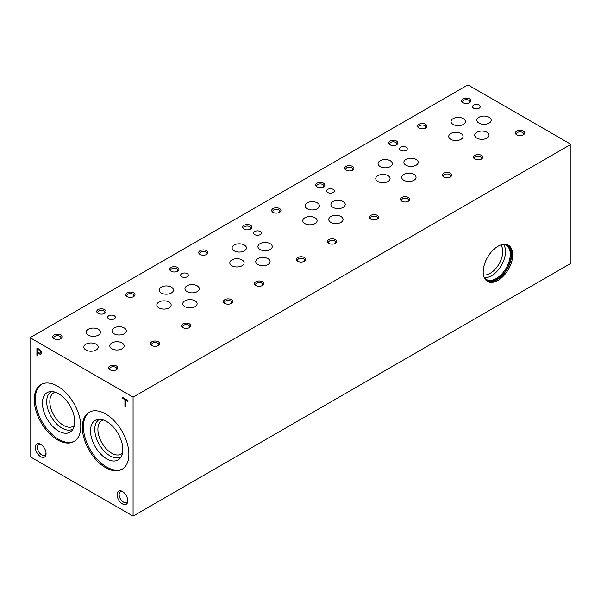 <?xml version="1.0" encoding="UTF-8"?>
<svg xmlns="http://www.w3.org/2000/svg" width="601" height="601" viewBox="0 0 601 601"><rect width="100%" height="100%" fill="white"/><g stroke="black" fill="none" stroke-linecap="round" stroke-linejoin="round"><path stroke-width="0.9" d="M453.139 124.46A7.167 4.139 0 0 0 460.944 125.354A7.167 4.139 0 0 0 465.369 121.537A7.167 4.139 0 0 0 458.202 117.398A7.167 4.139 0 0 0 451.035 121.537A7.167 4.139 0 0 0 453.139 124.46M111.906 348.79A7.167 4.139 0 0 0 119.712 349.684A7.167 4.139 0 0 0 124.137 345.868A7.167 4.139 0 0 0 116.97 341.729A7.167 4.139 0 0 0 109.81 345.868A7.167 4.139 0 0 0 111.906 348.79M184.883 306.653A7.167 4.139 0 0 0 192.688 307.554A7.167 4.139 0 0 0 197.113 303.73A7.167 4.139 0 0 0 189.954 299.599A7.167 4.139 0 0 0 182.787 303.73A7.167 4.139 0 0 0 184.883 306.653M257.867 264.523A7.167 4.139 0 0 0 265.672 265.417A7.167 4.139 0 0 0 270.089 261.6A7.167 4.139 0 0 0 262.93 257.461A7.167 4.139 0 0 0 255.763 261.6A7.167 4.139 0 0 0 257.867 264.523M330.843 222.385A7.167 4.139 0 0 0 338.648 223.287A7.167 4.139 0 0 0 343.073 219.463A7.167 4.139 0 0 0 335.906 215.331A7.167 4.139 0 0 0 328.747 219.463A7.167 4.139 0 0 0 330.843 222.385M403.819 180.255A7.167 4.139 0 0 0 411.625 181.149A7.167 4.139 0 0 0 416.05 177.333A7.167 4.139 0 0 0 408.883 173.193A7.167 4.139 0 0 0 401.723 177.333A7.167 4.139 0 0 0 403.819 180.255M476.796 138.117A7.167 4.139 0 0 0 484.609 139.019A7.167 4.139 0 0 0 489.026 135.195A7.167 4.139 0 0 0 481.867 131.063A7.167 4.139 0 0 0 474.7 135.195A7.167 4.139 0 0 0 476.796 138.117M85.943 350.022A7.167 4.139 0 0 0 93.748 350.916A7.167 4.139 0 0 0 98.173 347.093A7.167 4.139 0 0 0 91.006 342.961A7.167 4.139 0 0 0 83.847 347.093A7.167 4.139 0 0 0 85.943 350.022M158.919 307.885A7.167 4.139 0 0 0 166.725 308.779A7.167 4.139 0 0 0 171.15 304.962A7.167 4.139 0 0 0 163.99 300.823A7.167 4.139 0 0 0 156.823 304.962A7.167 4.139 0 0 0 158.919 307.885M231.903 265.755A7.167 4.139 0 0 0 239.709 266.649A7.167 4.139 0 0 0 244.126 262.825A7.167 4.139 0 0 0 236.967 258.693A7.167 4.139 0 0 0 229.8 262.825A7.167 4.139 0 0 0 231.903 265.755M304.88 223.617A7.167 4.139 0 0 0 312.685 224.511A7.167 4.139 0 0 0 317.11 220.695A7.167 4.139 0 0 0 309.943 216.555A7.167 4.139 0 0 0 302.784 220.695A7.167 4.139 0 0 0 304.88 223.617M377.856 181.487A7.167 4.139 0 0 0 385.662 182.381A7.167 4.139 0 0 0 390.087 178.557A7.167 4.139 0 0 0 382.92 174.425A7.167 4.139 0 0 0 375.76 178.557A7.167 4.139 0 0 0 377.856 181.487M450.833 139.349A7.167 4.139 0 0 0 458.646 140.243A7.167 4.139 0 0 0 463.063 136.427A7.167 4.139 0 0 0 455.904 132.288A7.167 4.139 0 0 0 448.737 136.427A7.167 4.139 0 0 0 450.833 139.349M114.07 333.78A7.167 4.139 0 0 0 121.875 334.674A7.167 4.139 0 0 0 126.3 330.858A7.167 4.139 0 0 0 119.133 326.719A7.167 4.139 0 0 0 111.974 330.858A7.167 4.139 0 0 0 114.07 333.78M187.046 291.643A7.167 4.139 0 0 0 194.852 292.544A7.167 4.139 0 0 0 199.277 288.72A7.167 4.139 0 0 0 192.117 284.589A7.167 4.139 0 0 0 184.95 288.72A7.167 4.139 0 0 0 187.046 291.643M260.03 249.513A7.167 4.139 0 0 0 267.836 250.407A7.167 4.139 0 0 0 272.253 246.59A7.167 4.139 0 0 0 265.094 242.451A7.167 4.139 0 0 0 257.927 246.59A7.167 4.139 0 0 0 260.03 249.513M333.007 207.375A7.167 4.139 0 0 0 340.812 208.277A7.167 4.139 0 0 0 345.237 204.453A7.167 4.139 0 0 0 338.07 200.321A7.167 4.139 0 0 0 330.911 204.453A7.167 4.139 0 0 0 333.007 207.375M405.983 165.245A7.167 4.139 0 0 0 413.788 166.139A7.167 4.139 0 0 0 418.213 162.323A7.167 4.139 0 0 0 411.046 158.183A7.167 4.139 0 0 0 403.887 162.323A7.167 4.139 0 0 0 405.983 165.245M478.959 123.107A7.167 4.139 0 0 0 486.772 124.009A7.167 4.139 0 0 0 491.19 120.185A7.167 4.139 0 0 0 484.03 116.053A7.167 4.139 0 0 0 476.863 120.185A7.167 4.139 0 0 0 478.959 123.107M88.242 335.125A7.167 4.139 0 0 0 96.047 336.027A7.167 4.139 0 0 0 100.472 332.203A7.167 4.139 0 0 0 93.313 328.071A7.167 4.139 0 0 0 86.146 332.203A7.167 4.139 0 0 0 88.242 335.125M161.226 292.995A7.167 4.139 0 0 0 169.031 293.889A7.167 4.139 0 0 0 173.449 290.073A7.167 4.139 0 0 0 166.289 285.933A7.167 4.139 0 0 0 159.122 290.073A7.167 4.139 0 0 0 161.226 292.995M234.202 250.857A7.167 4.139 0 0 0 242.008 251.759A7.167 4.139 0 0 0 246.433 247.935A7.167 4.139 0 0 0 239.266 243.803A7.167 4.139 0 0 0 232.106 247.935A7.167 4.139 0 0 0 234.202 250.857M307.179 208.727A7.167 4.139 0 0 0 314.984 209.621A7.167 4.139 0 0 0 319.409 205.805A7.167 4.139 0 0 0 312.242 201.666A7.167 4.139 0 0 0 305.083 205.805A7.167 4.139 0 0 0 307.179 208.727M380.155 166.59A7.167 4.139 0 0 0 387.968 167.491A7.167 4.139 0 0 0 392.385 163.667A7.167 4.139 0 0 0 385.226 159.535A7.167 4.139 0 0 0 378.059 163.667A7.167 4.139 0 0 0 380.155 166.59M483.482 274.988A17.775 10.262 120 0 0 490.161 273.35A17.775 10.262 120 0 0 501.159 259.504A17.775 10.262 120 0 0 500.806 244.975M503.51 244.419A19.743 11.396 -60 0 1 503.706 260.549A19.743 11.396 -60 0 1 491.55 275.754A19.743 11.396 -60 0 1 484.353 277.602M503.157 244.382A19.743 11.396 -60 0 1 506.185 245.291A19.743 11.396 -60 0 1 509.212 261.104A19.743 11.396 -60 0 1 496.313 278.503A19.743 11.396 -60 0 1 486.442 279.48A19.743 11.396 -60 0 1 484.143 277.309M504.036 244.291A20.231 11.682 -60 0 1 510.73 259.016A20.231 11.682 -60 0 1 496.907 279.247A20.231 11.682 -60 0 1 484.511 278.12M507.868 244.975A20.885 12.058 -60 0 1 510.399 261.863A20.885 12.058 -60 0 1 496.907 279.781A20.885 12.058 -60 0 1 487.013 281.095M497.974 280.397A20.885 12.058 -60 0 1 487.531 281.433A20.885 12.058 -60 0 1 487.531 257.318A20.885 12.058 -60 0 1 508.416 245.253A20.885 12.058 -60 0 1 511.616 261.991A20.885 12.058 -60 0 1 497.974 280.397M46.059 453.597A7.588 4.38 -120 0 0 40.695 444.304A7.588 4.38 -120 0 0 35.331 447.399A7.588 4.38 -120 0 0 40.695 456.692A7.588 4.38 -120 0 0 46.059 453.597M41.244 444.65A6.13 3.538 -120 0 0 38.667 444.59A6.13 3.538 -120 0 0 38.667 451.674A6.13 3.538 -120 0 0 44.79 455.212A6.13 3.538 -120 0 0 46.037 452.951M127.795 500.783A7.588 4.38 -120 0 0 122.431 491.49A7.588 4.38 -120 0 0 117.067 494.585A7.588 4.38 -120 0 0 122.431 503.886A7.588 4.38 -120 0 0 127.795 500.783M122.98 491.836A6.13 3.538 -120 0 0 120.403 491.783A6.13 3.538 -120 0 0 120.403 498.86A6.13 3.538 -120 0 0 126.526 502.398A6.13 3.538 -120 0 0 127.773 500.145M151.865 345.545A4.613 2.667 0 0 0 158.386 345.545A4.613 2.667 0 0 0 158.386 341.781A4.613 2.667 0 0 0 151.865 341.781A4.613 2.667 0 0 0 151.865 345.545L151.865 345.545M157.95 345.77A3.516 2.028 0 0 0 158.649 344.561A3.516 2.028 0 0 0 155.126 342.525A3.516 2.028 0 0 0 151.61 344.561A3.516 2.028 0 0 0 152.301 345.77M224.842 303.415A4.613 2.667 0 0 0 231.37 303.415A4.613 2.667 0 0 0 231.37 299.644A4.613 2.667 0 0 0 224.842 299.644A4.613 2.667 0 0 0 224.842 303.415L224.842 303.415M230.927 303.64A3.516 2.028 0 0 0 231.625 302.423A3.516 2.028 0 0 0 228.102 300.395A3.516 2.028 0 0 0 224.586 302.423A3.516 2.028 0 0 0 225.285 303.64M297.818 261.277A4.613 2.667 0 0 0 304.346 261.277A4.613 2.667 0 0 0 304.346 257.513A4.613 2.667 0 0 0 297.818 257.513A4.613 2.667 0 0 0 297.818 261.277L297.818 261.277M303.903 261.503A3.516 2.028 0 0 0 304.602 260.293A3.516 2.028 0 0 0 301.086 258.257A3.516 2.028 0 0 0 297.563 260.293A3.516 2.028 0 0 0 298.261 261.503M370.802 219.147A4.613 2.667 0 0 0 377.323 219.147A4.613 2.667 0 0 0 377.323 215.376A4.613 2.667 0 0 0 370.802 215.376A4.613 2.667 0 0 0 370.802 219.147L370.802 219.147M376.887 219.373A3.516 2.028 0 0 0 377.578 218.155A3.516 2.028 0 0 0 374.062 216.127A3.516 2.028 0 0 0 370.547 218.155A3.516 2.028 0 0 0 371.238 219.373M443.778 177.01A4.613 2.667 0 0 0 450.307 177.01A4.613 2.667 0 0 0 450.307 173.246A4.613 2.667 0 0 0 443.778 173.246A4.613 2.667 0 0 0 443.778 177.01L443.778 177.01M449.864 177.235A3.516 2.028 0 0 0 450.562 176.025A3.516 2.028 0 0 0 447.039 173.989A3.516 2.028 0 0 0 443.523 176.025A3.516 2.028 0 0 0 444.222 177.235M516.755 134.879A4.613 2.667 0 0 0 523.283 134.879A4.613 2.667 0 0 0 523.283 131.108A4.613 2.667 0 0 0 516.755 131.108A4.613 2.667 0 0 0 516.755 134.879L516.755 134.879M522.84 135.105A3.516 2.028 0 0 0 523.539 133.888A3.516 2.028 0 0 0 520.023 131.859A3.516 2.028 0 0 0 516.499 133.888A3.516 2.028 0 0 0 517.198 135.105M98.083 313.346A4.613 2.667 0 0 0 104.612 313.346A4.613 2.667 0 0 0 104.612 309.583A4.613 2.667 0 0 0 98.083 309.583A4.613 2.667 0 0 0 98.083 313.346L98.083 313.346M104.168 313.572A3.516 2.028 0 0 0 104.867 312.355A3.516 2.028 0 0 0 101.344 310.326A3.516 2.028 0 0 0 97.828 312.355A3.516 2.028 0 0 0 98.526 313.572M171.06 271.216A4.613 2.667 0 0 0 177.588 271.216A4.613 2.667 0 0 0 177.588 267.445A4.613 2.667 0 0 0 171.06 267.445A4.613 2.667 0 0 0 171.06 271.216L171.06 271.216M177.145 271.434A3.516 2.028 0 0 0 177.843 270.225A3.516 2.028 0 0 0 174.328 268.196A3.516 2.028 0 0 0 170.804 270.225A3.516 2.028 0 0 0 171.503 271.434M244.044 229.079A4.613 2.667 0 0 0 250.564 229.079A4.613 2.667 0 0 0 250.564 225.315A4.613 2.667 0 0 0 244.044 225.315A4.613 2.667 0 0 0 244.044 229.079L244.044 229.079M250.129 229.304A3.516 2.028 0 0 0 250.82 228.087A3.516 2.028 0 0 0 247.304 226.059A3.516 2.028 0 0 0 243.781 228.087A3.516 2.028 0 0 0 244.479 229.304M317.02 186.949A4.613 2.667 0 0 0 323.541 186.949A4.613 2.667 0 0 0 323.541 183.177A4.613 2.667 0 0 0 317.02 183.177A4.613 2.667 0 0 0 317.02 186.949L317.02 186.949M323.105 187.166A3.516 2.028 0 0 0 323.804 185.957A3.516 2.028 0 0 0 320.28 183.929A3.516 2.028 0 0 0 316.765 185.957A3.516 2.028 0 0 0 317.456 187.166M389.996 144.811A4.613 2.667 0 0 0 396.525 144.811A4.613 2.667 0 0 0 396.525 141.047A4.613 2.667 0 0 0 389.996 141.047A4.613 2.667 0 0 0 389.996 144.811L389.996 144.811M396.082 145.036A3.516 2.028 0 0 0 396.78 143.819A3.516 2.028 0 0 0 393.257 141.791A3.516 2.028 0 0 0 389.741 143.819A3.516 2.028 0 0 0 390.44 145.036M462.973 102.681A4.613 2.667 0 0 0 469.501 102.681A4.613 2.667 0 0 0 469.501 98.91A4.613 2.667 0 0 0 462.973 98.91A4.613 2.667 0 0 0 462.973 102.681L462.973 102.681M469.058 102.899A3.516 2.028 0 0 0 469.757 101.689A3.516 2.028 0 0 0 466.241 99.661A3.516 2.028 0 0 0 462.717 101.689A3.516 2.028 0 0 0 463.416 102.899M54.128 338.724A4.613 2.667 0 0 0 60.648 338.724A4.613 2.667 0 0 0 60.648 334.96A4.613 2.667 0 0 0 54.128 334.96A4.613 2.667 0 0 0 54.128 338.724L54.128 338.724M60.213 338.949A3.516 2.028 0 0 0 60.904 337.739A3.516 2.028 0 0 0 57.388 335.704A3.516 2.028 0 0 0 53.865 337.739A3.516 2.028 0 0 0 54.563 338.949M127.104 296.594A4.613 2.667 0 0 0 133.625 296.594A4.613 2.667 0 0 0 133.625 292.822A4.613 2.667 0 0 0 127.104 292.822A4.613 2.667 0 0 0 127.104 296.594L127.104 296.594M133.189 296.819A3.516 2.028 0 0 0 133.888 295.602A3.516 2.028 0 0 0 130.364 293.573A3.516 2.028 0 0 0 126.849 295.602A3.516 2.028 0 0 0 127.54 296.819M200.08 254.456A4.613 2.667 0 0 0 206.609 254.456A4.613 2.667 0 0 0 206.609 250.692A4.613 2.667 0 0 0 200.08 250.692A4.613 2.667 0 0 0 200.08 254.456L200.08 254.456M206.166 254.681A3.516 2.028 0 0 0 206.864 253.472A3.516 2.028 0 0 0 203.341 251.436A3.516 2.028 0 0 0 199.825 253.472A3.516 2.028 0 0 0 200.524 254.681M273.057 212.326A4.613 2.667 0 0 0 279.585 212.326A4.613 2.667 0 0 0 279.585 208.555A4.613 2.667 0 0 0 273.057 208.555A4.613 2.667 0 0 0 273.057 212.326L273.057 212.326M279.142 212.551A3.516 2.028 0 0 0 279.841 211.334A3.516 2.028 0 0 0 276.325 209.306A3.516 2.028 0 0 0 272.801 211.334A3.516 2.028 0 0 0 273.5 212.551M346.041 170.188A4.613 2.667 0 0 0 352.562 170.188A4.613 2.667 0 0 0 352.562 166.424A4.613 2.667 0 0 0 346.041 166.424A4.613 2.667 0 0 0 346.041 170.188L346.041 170.188M352.126 170.414A3.516 2.028 0 0 0 352.817 169.204A3.516 2.028 0 0 0 349.301 167.168A3.516 2.028 0 0 0 345.785 169.204A3.516 2.028 0 0 0 346.476 170.414M419.017 128.058A4.613 2.667 0 0 0 425.546 128.058A4.613 2.667 0 0 0 425.546 124.294A4.613 2.667 0 0 0 419.017 124.294A4.613 2.667 0 0 0 419.017 128.058L419.017 128.058M425.102 128.283A3.516 2.028 0 0 0 425.801 127.066A3.516 2.028 0 0 0 422.278 125.038A3.516 2.028 0 0 0 418.762 127.066A3.516 2.028 0 0 0 419.46 128.283M109.93 369.758A4.613 2.667 0 0 0 116.459 369.758A4.613 2.667 0 0 0 116.459 365.986A4.613 2.667 0 0 0 109.93 365.986A4.613 2.667 0 0 0 109.93 369.758L109.93 369.758M116.016 369.983A3.516 2.028 0 0 0 116.714 368.766A3.516 2.028 0 0 0 113.191 366.738A3.516 2.028 0 0 0 109.675 368.766A3.516 2.028 0 0 0 110.374 369.983M182.907 327.62A4.613 2.667 0 0 0 189.435 327.62A4.613 2.667 0 0 0 189.435 323.856A4.613 2.667 0 0 0 182.907 323.856A4.613 2.667 0 0 0 182.907 327.62L182.907 327.62M188.992 327.845A3.516 2.028 0 0 0 189.691 326.636A3.516 2.028 0 0 0 186.175 324.6A3.516 2.028 0 0 0 182.651 326.636A3.516 2.028 0 0 0 183.35 327.845M255.891 285.49A4.613 2.667 0 0 0 262.412 285.49A4.613 2.667 0 0 0 262.412 281.719A4.613 2.667 0 0 0 255.891 281.719A4.613 2.667 0 0 0 255.891 285.49L255.891 285.49M261.976 285.715A3.516 2.028 0 0 0 262.667 284.498A3.516 2.028 0 0 0 259.151 282.47A3.516 2.028 0 0 0 255.635 284.498A3.516 2.028 0 0 0 256.327 285.715M328.867 243.352A4.613 2.667 0 0 0 335.396 243.352A4.613 2.667 0 0 0 335.396 239.589A4.613 2.667 0 0 0 328.867 239.589A4.613 2.667 0 0 0 328.867 243.352L328.867 243.352M334.952 243.578A3.516 2.028 0 0 0 335.651 242.368A3.516 2.028 0 0 0 332.128 240.332A3.516 2.028 0 0 0 328.612 242.368A3.516 2.028 0 0 0 329.31 243.578M401.844 201.222A4.613 2.667 0 0 0 408.372 201.222A4.613 2.667 0 0 0 408.372 197.451A4.613 2.667 0 0 0 401.844 197.451A4.613 2.667 0 0 0 401.844 201.222L401.844 201.222M407.929 201.448A3.516 2.028 0 0 0 408.627 200.231A3.516 2.028 0 0 0 405.112 198.202A3.516 2.028 0 0 0 401.588 200.231A3.516 2.028 0 0 0 402.287 201.448M474.828 159.085A4.613 2.667 0 0 0 481.348 159.085A4.613 2.667 0 0 0 481.348 155.321A4.613 2.667 0 0 0 474.828 155.321A4.613 2.667 0 0 0 474.828 159.085L474.828 159.085M480.913 159.31A3.516 2.028 0 0 0 481.604 158.101A3.516 2.028 0 0 0 478.088 156.065A3.516 2.028 0 0 0 474.565 158.101A3.516 2.028 0 0 0 475.263 159.31M108.796 318.898A3.839 2.216 0 0 0 112.98 319.379A3.839 2.216 0 0 0 115.347 317.336A3.839 2.216 0 0 0 111.508 315.119A3.839 2.216 0 0 0 107.677 317.336A3.839 2.216 0 0 0 108.796 318.898M181.78 276.768A3.839 2.216 0 0 0 185.957 277.249A3.839 2.216 0 0 0 188.323 275.198A3.839 2.216 0 0 0 184.492 272.982A3.839 2.216 0 0 0 180.653 275.198A3.839 2.216 0 0 0 181.78 276.768M254.756 234.63A3.839 2.216 0 0 0 258.933 235.111A3.839 2.216 0 0 0 261.307 233.068A3.839 2.216 0 0 0 257.468 230.852A3.839 2.216 0 0 0 253.63 233.068A3.839 2.216 0 0 0 254.756 234.63M327.733 192.5A3.839 2.216 0 0 0 331.917 192.981A3.839 2.216 0 0 0 334.284 190.93A3.839 2.216 0 0 0 330.445 188.714A3.839 2.216 0 0 0 326.613 190.93A3.839 2.216 0 0 0 327.733 192.5M400.709 150.363A3.839 2.216 0 0 0 404.894 150.843A3.839 2.216 0 0 0 407.26 148.8A3.839 2.216 0 0 0 403.429 146.584A3.839 2.216 0 0 0 399.59 148.8A3.839 2.216 0 0 0 400.709 150.363M473.693 108.233A3.839 2.216 0 0 0 477.87 108.713A3.839 2.216 0 0 0 480.244 106.662A3.839 2.216 0 0 0 476.405 104.446A3.839 2.216 0 0 0 472.566 106.662A3.839 2.216 0 0 0 473.693 108.233M133.076 397.156L570.95 144.353L467.924 84.876L30.05 337.679L30.05 456.647L133.076 516.124L133.076 397.156L30.05 337.679M127.968 401.415L127.968 400.521L122.777 397.524L122.777 398.418L124.925 399.665L124.925 406.336L125.804 406.839L125.804 400.168L127.968 401.415M39.779 354.094A2.757 1.593 -120 0 0 40.966 354.132A2.757 1.593 -120 0 0 41.409 351.983A2.757 1.593 -120 0 0 39.674 349.549L36.916 347.956L36.916 355.522L37.788 356.025L37.788 352.96L40.117 353.899A2.757 1.593 -120 0 0 41.131 354.019M57.523 439.887A32.905 18.999 -120 0 0 73.976 441.517A32.905 18.999 -120 0 0 73.976 403.526A32.905 18.999 -120 0 0 41.071 384.527A32.905 18.999 -120 0 0 36.03 410.896A32.905 18.999 -120 0 0 57.523 439.887M105.603 467.646A32.905 18.999 -120 0 0 122.056 469.276A32.905 18.999 -120 0 0 122.056 431.285A32.905 18.999 -120 0 0 89.151 412.286A32.905 18.999 -120 0 0 84.11 438.655A32.905 18.999 -120 0 0 105.603 467.646M133.076 516.124L570.95 263.321L570.95 144.353M37.788 352.058L39.456 353.02A1.66 0.962 -120 0 0 40.29 353.103A1.66 0.962 -120 0 0 40.567 351.863A1.66 0.962 -120 0 0 39.598 350.398L37.788 349.354L37.788 352.058M40.44 352.975A1.66 0.962 -120 0 0 40.628 352.907A1.66 0.962 -120 0 0 40.913 351.66A1.66 0.962 -120 0 0 39.936 350.203L37.788 349.354M37.262 348.152L37.262 355.326L37.788 355.627M37.788 352.96L40.117 353.899M89.692 411.993A32.905 18.999 -120 0 0 85.319 438.52A32.905 18.999 -120 0 0 106.67 467.03A32.905 18.999 -120 0 0 122.581 468.953M106.67 458.826A22.853 13.192 -120 0 0 120.05 458.345A22.853 13.192 -120 0 0 118.096 433.569A22.853 13.192 -120 0 0 97.617 419.483A22.853 13.192 -120 0 0 91.217 436.717A22.853 13.192 -120 0 0 106.67 458.826M99.676 419.31A21.576 12.456 -120 0 0 95.829 436.446A21.576 12.456 -120 0 0 110.036 455.843A21.576 12.456 -120 0 0 121.237 456.647M103.259 419.956A19.375 11.186 -120 0 0 101.907 420.55A19.375 11.186 -120 0 0 98.94 436.071A19.375 11.186 -120 0 0 111.591 453.139A19.375 11.186 -120 0 0 121.282 454.101A19.375 11.186 -120 0 0 122.461 453.222M55.179 392.198A19.375 11.186 -120 0 0 53.827 392.791A19.375 11.186 -120 0 0 50.86 408.312A19.375 11.186 -120 0 0 63.511 425.38A19.375 11.186 -120 0 0 73.202 426.342A19.375 11.186 -120 0 0 74.381 425.463M51.596 391.552A21.576 12.456 -120 0 0 47.749 408.688A21.576 12.456 -120 0 0 61.956 428.077A21.576 12.456 -120 0 0 73.157 428.889M58.59 431.067A22.853 13.192 -120 0 0 71.97 430.586A22.853 13.192 -120 0 0 70.016 405.81A22.853 13.192 -120 0 0 49.537 391.724A22.853 13.192 -120 0 0 43.137 408.958A22.853 13.192 -120 0 0 58.59 431.067M41.612 384.234A32.905 18.999 -120 0 0 37.239 410.761A32.905 18.999 -120 0 0 58.59 439.271A32.905 18.999 -120 0 0 74.501 441.194M123.122 397.719L122.777 398.418M123.122 398.223L124.925 399.665M125.271 399.47L124.925 406.336M125.271 406.133L125.804 406.441M127.968 401.025L125.804 400.168"/></g></svg>
